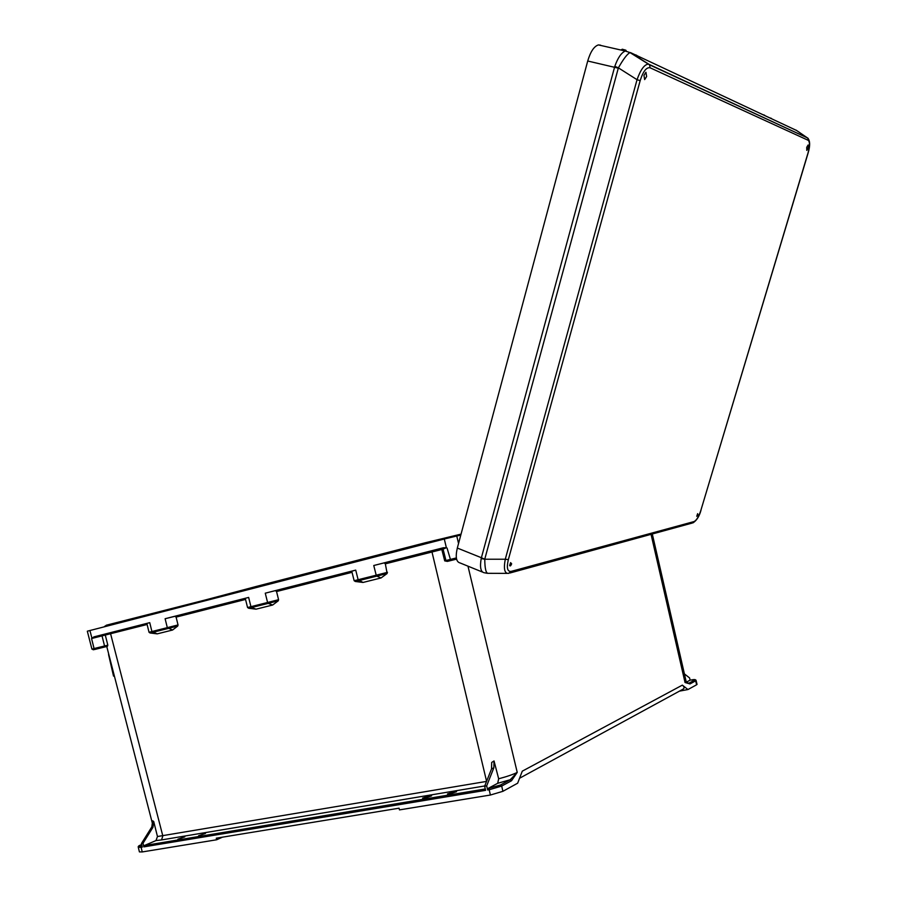 <?xml version="1.0" encoding="UTF-8"?>
<svg xmlns="http://www.w3.org/2000/svg" width="897" height="897" viewBox="0 0 897 897"><rect width="100%" height="100%" fill="white"/><g stroke="black" fill="none" stroke-linecap="round" stroke-linejoin="round"><path stroke-width="1.35" d="M424.797 798.139L431.592 795.852L429.383 795.807L422.599 798.095L424.797 798.139M198.596 835.735L205.469 833.425L198.596 835.735M454.252 791.659L447.468 793.946L449.756 793.991L456.539 791.703L454.252 791.659M177.92 839.177L184.793 836.856L177.92 839.177M684.4 673.894L689.58 677.941L690.152 680.218M138.306 847.373L139.416 851.903L142.242 851.937L216.659 839.771L216.289 838.179L399.064 808.186L399.479 809.89L490.39 795.034L489.179 789.752L487.665 789.999L487.923 788.53L497.7 783.294L498.665 778.775L494.034 760.97L493.843 767.81L491.545 768.886L491.691 762.45L494.034 760.97M352.028 572.32L276.545 591.538L278.575 599.678L267.586 602.492L265.265 593.186L351.759 571.232L354.147 580.718L376.202 575.201L373.757 565.514L443.264 547.787L446.37 547.719L444.295 539.007L87.323 631.196L91.931 649.114L94.073 648.553L91.561 638.529L147.119 624.48M444.295 539.007L456.764 535.991L458.546 543.459M460.778 535.139L456.764 535.991M689.905 680.274L686.362 682.135M691.105 680.038L691.038 680.049C694.334 679.466 695.534 679.489 694.626 680.117L688.593 683.357L685.039 682.516L689.984 683.929L687.158 683.077M689.984 683.929L695.68 680.845L696.61 684.781L687.954 689.546L679.433 691.139M687.954 689.546L682.348 685.129L522.278 771.173L517.647 783.204L502.903 791.311L490.39 795.034M519.554 778.248L682.684 689.367C684.624 688.403 684.512 686.99 682.348 685.129M467.976 566.164L517.233 772.395L511.514 780.749L510.214 779.74L517.233 772.395C513.174 774.459 506.984 776.578 498.665 778.775M686.115 681.35L685.039 682.516L651.054 534.332M694.626 680.117L696.083 680.397M456.562 559.066L447.379 561.399L444.721 560.883L441.806 549.502L385.34 563.843L387.145 573.497L381.023 577.96L376.83 576.132L355.347 581.48L354.147 580.718M355.414 581.491L363.005 582.456L381.023 577.96M278.575 599.678L278.283 600.799L272.654 605.027L256.037 609.175L248.727 608.256M278.283 600.799L268.225 603.378L267.586 602.492L250.936 606.675L248.637 597.424L174.982 616.306L176.104 617.114L178.032 624.94L149.025 632.262L150.079 632.979L167.963 628.528L177.763 626.016L178.032 624.94M150.135 632.99L157.21 633.865L172.583 630.019L177.763 626.016M143.856 846.869L143.015 843.258L152.95 827.337L153.723 821.562L157.468 836.52L155.988 840.579L144.305 845.546L143.856 846.869L485.625 790.335L484.627 786.243L486.667 785.907L487.665 789.999M142.006 845.927L141.569 845.994C138.587 846.409 138.362 846.028 140.907 844.862L141.681 844.537L140.907 844.862M143.015 843.258L141.446 843.516L142.275 847.127L141.121 847.317L141.569 845.994M222.467 837.17L216.659 839.771M248.637 597.424L165.115 618.728L167.324 627.687L172.583 630.019M265.265 593.186L355.717 570.122L358.138 579.742L363.005 582.456M157.21 633.865L151.918 631.555L149.743 622.653L93.961 636.87L91.561 638.529M95.127 649.383C92.638 649.977 92.604 649.977 95.004 649.372L94.073 648.553L107.831 645.178L105.308 635.154L104.119 634.403L102.493 634.807L102.056 635.984L104.545 645.963L104.108 647.129L107.416 646.322L95.127 649.383M146.873 623.471L104.119 634.403M149.743 622.653L146.861 623.426L149.025 632.262M174.982 616.306L165.115 618.728M141.446 843.516L151.806 826.933L152.95 827.337M153.723 821.562L152.681 820.8L151.806 826.933M106.407 625.187L106.126 626.285M461.047 534.13L425.335 542.741L425.526 543.851M486.555 781.41L157.468 836.52M107.416 646.322L107.831 645.178M140.65 844.974L140.84 844.884C138.732 845.68 137.88 846.488 138.284 847.306L141.121 847.317L142.242 851.937M272.654 605.027L268.225 603.378L251.575 607.549L250.936 606.675L247.55 607.504L248.671 608.244L251.575 607.549L256.037 609.175M460.879 534.758L106.339 625.209M487.923 788.53L500.38 785.054L510.214 779.74L497.7 783.294M447.379 561.399L456.584 559.134M373.757 565.514L441.459 548.392L441.806 549.502L443.073 549.177M351.747 571.198L355.717 570.122M484.627 786.243L491.545 768.886M486.667 785.907L493.843 767.81M511.514 780.749L501.692 786.064L489.179 789.752L489.437 788.284M446.37 547.719L443.062 549.132L445.955 560.524L456.349 557.934M450.743 560.513L447.054 548.022M276.545 591.538L275.435 590.686M387.145 573.497L376.83 576.132L376.202 575.201L387.482 572.32M385.34 563.843L384.241 562.946M444.721 560.883L445.977 560.569M104.691 626.655L256.553 586.38M646.636 76.525L644.651 79.598L643.956 75.337L645.941 72.265L646.636 76.525M511.649 563.821C510.797 565.929 510.124 566.478 509.642 565.458L510.595 562.632L511.649 563.821M808.208 148.027L808.119 144.989L806.706 147.366L806.795 150.404L808.208 148.027M697.967 514.856L697.631 513.678L696.756 516.302L697.967 514.856M457.324 548.045L587.714 61.007C590.495 51.656 594.061 46.285 598.411 44.917L625.332 51.028C621.408 52.62 617.898 57.722 614.804 66.322L481.397 557.732L457.324 548.045C455.261 557.015 456.192 561.982 460.094 562.957L482.395 572.039M598.411 44.917L600.542 45.164M650.112 67.791L808.208 140.313L807.771 138.06L649.529 64.808L630.008 52.598L625.332 51.028L630.008 52.598C627.283 53.921 623.404 59.011 618.381 67.858L637.049 79.698C640.514 69.843 644.237 64.651 648.217 64.113L649.529 64.808L650.112 67.791C646.412 67.084 643.104 71.368 640.166 80.652L637.049 79.698L505.28 559.235L508.352 559.616C506.446 567.801 507.366 571.725 511.088 571.411L508.599 573.34M511.088 571.411L694.076 521.561L692.047 523.074M807.962 153.163L700.893 510.27L808.074 153.163C810.26 145.863 810.159 140.84 807.771 138.06L648.98 64.315L630.445 52.587L796.671 130.525M700.961 510.034L701.017 510.191C699.38 516.257 696.7 520.484 693 522.861M808.13 138.385L796.054 130.11M506.928 573.374L488.248 573.318C486.017 573.542 484.862 568.844 484.761 559.223L481.397 557.732L481.207 558.551C479.738 567.128 480.68 571.838 484.021 572.701L487.351 573.306M481.207 558.551L484.761 559.223L505.28 559.235C503.486 568.877 504.551 573.587 508.464 573.374L508.722 573.34M614.804 66.322L618.381 67.858L484.817 558.932M114.356 675.946L113.527 676.103L108.548 654.496L114.042 675.979M500.38 785.054L501.692 786.064L502.903 791.311M691.049 680.049L691.038 680.049C694.132 679.287 695.825 679.444 696.106 680.498L697.036 684.433M155.988 840.579L161.527 839.928L162.828 835.959L110.6 633.787L109.669 632.957M486.589 781.332L431.984 551.969L431.132 550.982M176.104 617.114L245.543 599.431M161.527 839.928L484.739 785.951M485.299 788.968L144.305 845.546M91.875 638.036L89.924 630.468M95.004 649.372L104.108 647.129M102.493 634.807L93.961 636.87M442.423 548.134L443.264 547.787M694.076 521.561C696.532 520.35 698.808 516.594 700.893 510.27M808.208 140.313C809.957 141.849 809.879 146.121 807.984 153.107M508.352 559.616L640.166 80.652M618.268 68.172L587.714 61.007M622.204 49.212L625.781 50.176M637.072 55.681L634.919 54.683L636.646 55.266M626.039 50.86L621.273 50.109M634.549 55.188L633.82 55.009M764.872 115.511L763.235 114.749L764.524 115.164M771.678 118.696L770.063 117.944L771.33 118.348M652.298 533.984L686.171 681.608L688.593 683.346L687.237 683.133M106.754 646.502L152.714 824.601M245.273 598.344L247.55 607.504M93.725 649.697L91.931 649.114M104.456 626.498L106.048 625.478M445.955 560.524L447.67 561.264M443.051 549.11L442.782 548.112M425.335 542.741L256.452 586.403M509.9 573.015L692.148 523.074M626.241 50.95L625.915 50.254L621.386 49.694"/></g></svg>
